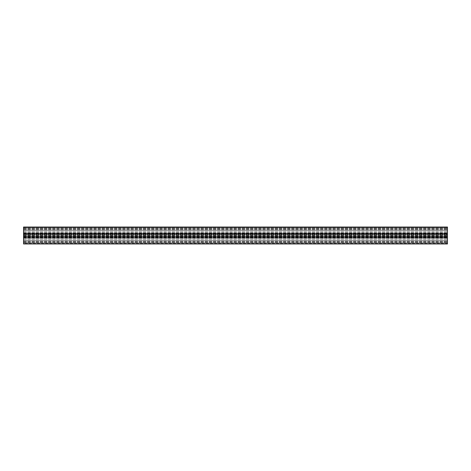 <?xml version="1.0" encoding="UTF-8"?>
<svg xmlns="http://www.w3.org/2000/svg" width="471" height="471" viewBox="0 0 471 471"><rect width="100%" height="100%" fill="white"/><g stroke="black" fill="none" stroke-linecap="round" stroke-linejoin="round"><path stroke-width="0.35" stroke-dasharray="2.35 1.77" d="M23.55 243.978L23.55 238.043L447.45 238.043L447.45 237.661L447.45 239.845L447.45 227.022L447.45 233.38L447.45 227.022L23.55 227.022L23.55 232.321L23.55 227.658L23.55 232.321L23.55 227.658L23.55 227.976L23.55 227.658L447.45 227.658L23.55 227.658L447.45 227.658L23.55 227.658L447.45 227.658L23.55 227.658L447.45 227.658L23.55 227.658L447.45 227.658L23.55 227.658L447.45 227.658L23.55 227.658L23.55 227.022L447.45 227.022L23.55 227.022L23.55 239.845L23.55 237.661L23.55 238.043L447.45 238.043L447.45 243.978L23.55 243.978M23.55 230.555L23.55 233.169L23.55 230.555L447.45 230.555L23.55 230.555M23.55 233.38L447.45 233.38M23.55 233.339L23.55 239.845L23.55 231.155L23.55 233.339L447.45 233.339L23.55 233.339M23.55 237.149L23.55 236.548L23.55 237.272L23.55 236.836L23.55 237.149L447.45 237.272L447.45 233.728L447.45 237.272L447.45 236.836L447.45 237.149L23.55 237.149M23.55 236.836L447.45 236.836L23.55 236.836M23.55 236.236L23.55 234.764L23.55 236.236L447.45 236.236L23.55 236.236M23.55 234.452L23.55 233.728L23.55 234.452L447.45 234.452L23.55 234.452M23.55 233.851L23.55 234.164L23.55 233.851L447.45 233.851L23.55 233.851M23.55 234.164L447.45 234.164L23.55 234.164M23.55 243.342L23.55 238.679L23.55 243.342L23.55 238.679L23.55 243.342L23.55 243.024L23.55 243.342L447.45 243.342L447.45 238.679L447.45 243.342L447.45 238.679L447.45 243.342L23.55 243.342M23.55 243.13L23.55 241.647L23.55 243.13L447.45 243.13L447.45 241.647L447.45 243.13L23.55 243.13M23.55 240.445L23.55 237.831L23.55 240.445L447.45 240.445L447.45 237.62L447.45 241.647L447.45 240.445L23.55 240.445M23.55 237.62L447.45 237.62M23.55 241.647L447.45 241.647L23.55 241.647M23.55 232.957L447.45 232.957L23.55 232.957M23.55 237.661L447.45 237.661L23.55 237.661M23.55 239.845L447.45 239.845L23.55 239.845M23.55 237.231L447.45 237.231L23.55 237.231M23.55 235.712L447.45 235.712L23.55 235.712M23.55 235.5L447.45 235.5L23.55 235.5M23.55 235.288L447.45 235.288L23.55 235.288M23.55 233.769L447.45 233.769L23.55 233.769M23.55 231.155L447.45 231.155L23.55 231.155M23.55 229.353L447.45 229.353L23.55 229.353M23.55 233.169L447.45 233.169L23.55 233.169M23.55 237.831L447.45 237.831L23.55 237.831M23.55 234.764L447.45 234.764L23.55 234.764M23.55 242.176L447.45 242.176L23.55 242.176M23.55 243.024L447.45 243.024L23.55 243.024M23.55 242.282L447.45 242.282L23.55 242.282M23.55 240.481L447.45 240.481L23.55 240.481M23.55 238.679L447.45 238.679L23.55 238.679M23.55 241.541L447.45 241.541L23.55 241.541M23.55 241.858L447.45 241.858L23.55 241.858M23.55 228.824L447.45 228.824L23.55 228.824M23.55 229.141L447.45 229.141L23.55 229.141M23.55 229.459L447.45 229.459L23.55 229.459M23.55 232.321L447.45 232.321L23.55 232.321M23.55 230.519L447.45 230.519L23.55 230.519M23.55 228.718L447.45 228.718L23.55 228.718M23.55 227.976L447.45 227.976L23.55 227.976M23.55 236.548L447.45 236.548L23.55 236.548M23.55 237.272L447.45 237.272L23.55 237.272M23.55 237.025L447.45 237.025M23.55 233.728L447.45 233.728L23.55 233.728M23.55 233.975L447.45 233.975"/><path stroke-width="0.71" d="M23.55 243.978L23.55 227.022L447.45 227.022L447.45 243.978L23.55 243.978"/></g></svg>
